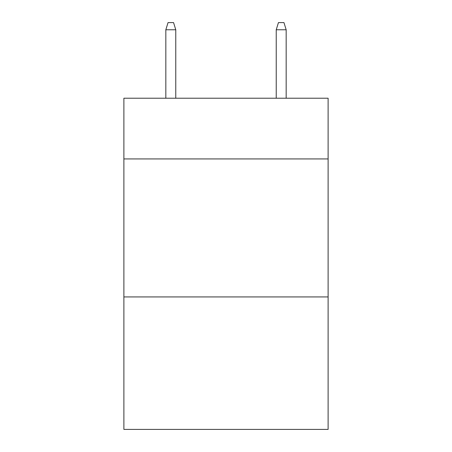 <?xml version="1.0" encoding="UTF-8"?>
<svg xmlns="http://www.w3.org/2000/svg" width="452" height="452" viewBox="0 0 452 452"><rect width="100%" height="100%" fill="white"/><g stroke="black" fill="none" stroke-linecap="round" stroke-linejoin="round"><path stroke-width="0.68" d="M328.112 158.934L328.112 98.22L123.888 98.22L123.888 158.934L328.112 158.934L328.112 429.4L123.888 429.4L123.888 158.934M328.112 296.93L123.888 296.93M175.772 98.22L175.772 29.775L165.833 29.775L165.833 98.22M165.833 29.775L168.042 22.6L173.562 22.6L175.772 29.775M276.228 29.775L278.438 22.6L283.958 22.6L286.167 29.775L276.228 29.775L276.228 98.22M286.167 29.775L286.167 98.22"/></g></svg>
